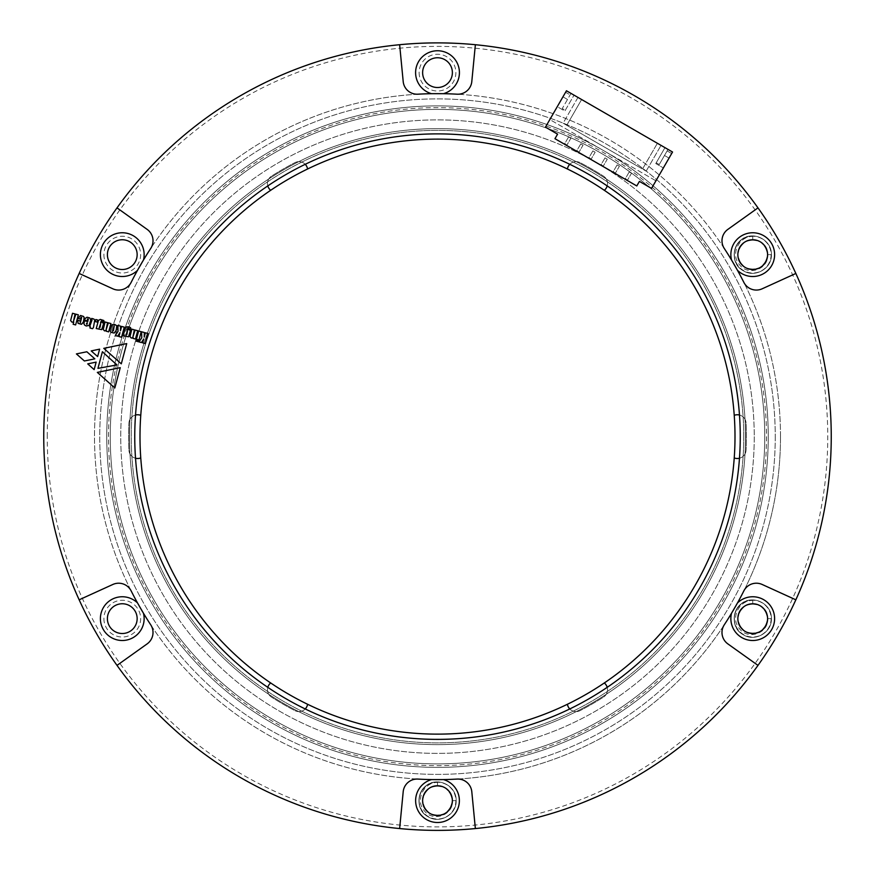 <?xml version="1.0" encoding="UTF-8"?>
<svg xmlns="http://www.w3.org/2000/svg" width="875" height="875" viewBox="0 0 875 875"><rect width="100%" height="100%" fill="white"/><g stroke="black" fill="none" stroke-linecap="round" stroke-linejoin="round"><path stroke-width="0.66" stroke-dasharray="4.38 3.28" d="M754.25 436.636A316.75 316.75 0 0 1 279.125 710.948A316.75 316.75 0 0 1 279.125 162.323A316.75 316.75 0 0 1 754.25 436.636A316.75 316.75 0 0 1 279.125 710.948A316.75 316.75 0 0 1 279.125 162.323A316.75 316.75 0 0 1 754.25 436.636A316.75 316.75 0 0 1 279.125 710.948A316.75 316.75 0 0 1 279.125 162.323A316.75 316.75 0 0 1 754.25 436.636A316.75 316.75 0 0 1 279.125 710.948A316.75 316.75 0 0 1 279.125 162.323A316.75 316.75 0 0 1 754.25 436.636M768.25 436.636A330.75 330.75 0 0 1 272.125 723.067A330.75 330.75 0 0 1 272.125 150.194A330.75 330.75 0 0 1 768.25 436.636A330.75 330.75 0 0 1 272.125 723.067A330.75 330.75 0 0 1 272.125 150.194A330.75 330.75 0 0 1 768.25 436.636A330.75 330.75 0 0 1 272.125 723.067A330.75 330.75 0 0 1 272.125 150.194A330.75 330.75 0 0 1 768.25 436.636A330.75 330.75 0 0 1 272.125 723.067A330.75 330.75 0 0 1 272.125 150.194A330.75 330.75 0 0 1 768.25 436.636M305.222 164.303A8.75 8.75 0 0 0 294.908 162.641A308.875 308.875 0 0 0 271.512 176.148A8.75 8.75 0 0 0 267.794 185.916M607.206 185.916A8.75 8.75 0 0 0 603.487 176.148A308.875 308.875 0 0 0 580.092 162.641A8.75 8.75 0 0 0 569.778 164.303M739.473 458.237A8.75 8.75 0 0 0 746.08 450.144A308.875 308.875 0 0 0 746.08 423.128A8.75 8.75 0 0 0 739.473 415.023M569.778 708.958A8.75 8.75 0 0 0 580.092 710.62A308.875 308.875 0 0 0 603.487 697.113A8.75 8.75 0 0 0 607.206 687.345M267.794 687.345A8.75 8.75 0 0 0 271.512 697.113A308.875 308.875 0 0 0 294.908 710.62A8.75 8.75 0 0 0 305.222 708.958M135.527 415.023A8.75 8.75 0 0 0 128.92 423.128A308.875 308.875 0 0 0 128.92 450.144A8.75 8.75 0 0 0 135.527 458.237M775.25 436.636A337.75 337.75 0 0 1 268.625 729.137A337.75 337.75 0 0 1 268.625 144.134A337.75 337.75 0 0 1 775.25 436.636A337.75 337.75 0 0 1 268.625 729.137A337.75 337.75 0 0 1 268.625 144.134A337.75 337.75 0 0 1 775.25 436.636M764.75 436.636A327.25 327.25 0 0 1 273.875 720.038A327.25 327.25 0 0 1 273.875 153.223A327.25 327.25 0 0 1 764.75 436.636A327.25 327.25 0 0 1 273.875 720.038A327.25 327.25 0 0 1 273.875 153.223A327.25 327.25 0 0 1 764.75 436.636A327.25 327.25 0 0 1 273.875 720.038A327.25 327.25 0 0 1 273.875 153.223A327.25 327.25 0 0 1 764.75 436.636M766.5 436.636A329 329 0 0 1 273 721.558A329 329 0 0 1 273 151.714A329 329 0 0 1 766.5 436.636A329 329 0 0 1 273 721.558A329 329 0 0 1 273 151.714A329 329 0 0 1 766.5 436.636M745.5 436.636A308 308 0 0 1 283.5 703.369A308 308 0 0 1 283.5 169.903A308 308 0 0 1 745.5 436.636A308 308 0 0 1 283.5 703.369A308 308 0 0 1 283.5 169.903A308 308 0 0 1 745.5 436.636A308 308 0 0 1 283.5 703.369A308 308 0 0 1 283.5 169.903A308 308 0 0 1 745.5 436.636M743.75 436.636A306.25 306.25 0 0 1 284.375 701.859A306.25 306.25 0 0 1 284.375 171.412A306.25 306.25 0 0 1 743.75 436.636A306.25 306.25 0 0 1 284.375 701.859A306.25 306.25 0 0 1 284.375 171.412A306.25 306.25 0 0 1 743.75 436.636M735 436.636A297.5 297.5 0 0 1 288.75 694.28A297.5 297.5 0 0 1 288.75 178.992A297.5 297.5 0 0 1 735 436.636M140.766 415.33A8.75 8.75 0 0 0 128.92 423.128A308.875 308.875 0 0 0 128.92 450.144A8.75 8.75 0 0 0 140.766 457.942M270.681 682.959A8.75 8.75 0 0 0 271.512 697.113A308.875 308.875 0 0 0 294.908 710.62A8.75 8.75 0 0 0 307.584 704.266M567.416 704.266A8.75 8.75 0 0 0 580.092 710.62A308.875 308.875 0 0 0 603.487 697.113A8.75 8.75 0 0 0 604.319 682.959M734.234 457.942A8.75 8.75 0 0 0 746.08 450.144A308.875 308.875 0 0 0 746.08 423.128A8.75 8.75 0 0 0 734.234 415.33M604.319 190.302A8.75 8.75 0 0 0 603.487 176.148A308.875 308.875 0 0 0 580.092 162.641A8.75 8.75 0 0 0 567.416 168.995M307.584 168.995A8.75 8.75 0 0 0 294.908 162.641A308.875 308.875 0 0 0 271.512 176.148A8.75 8.75 0 0 0 270.681 190.302M431.55 779.581A343 343 0 0 1 150.719 624.805A14 14 0 0 1 147.153 643.88A14 14 0 0 0 150.719 624.805A343 343 0 0 1 131.152 590.909A14 14 0 0 0 112.853 584.467L79.155 599.812L112.853 584.467A14 14 0 0 1 131.152 590.909A14 14 0 0 0 112.853 584.467L79.155 599.812A393.75 393.75 0 0 1 79.155 273.459L112.853 288.805A14 14 0 0 0 131.152 282.363A343 343 0 0 1 137.528 270.309M731.533 613.255A343 343 0 0 1 457.067 779.078A14 14 0 0 1 471.8 791.711A14 14 0 0 0 457.067 779.078A343 343 0 0 1 417.933 779.078A14 14 0 0 0 403.2 791.711L399.634 828.559L403.2 791.711A14 14 0 0 1 417.933 779.078A14 14 0 0 0 403.2 791.711L399.634 828.559A393.75 393.75 0 0 1 117.009 665.383L147.153 643.88A14 14 0 0 0 150.719 624.805A343 343 0 0 1 143.467 613.255M737.472 270.309A343 343 0 0 1 743.848 590.909A14 14 0 0 1 762.147 584.467A14 14 0 0 0 743.848 590.909A343 343 0 0 1 724.281 624.805A14 14 0 0 0 727.847 643.88L757.991 665.383L727.847 643.88A14 14 0 0 1 724.281 624.805A14 14 0 0 0 727.847 643.88L757.991 665.383A393.75 393.75 0 0 1 475.366 828.559L471.8 791.711A14 14 0 0 0 457.067 779.078A343 343 0 0 1 443.45 779.581M443.45 93.691A343 343 0 0 1 724.281 248.467A14 14 0 0 1 727.847 229.392A14 14 0 0 0 724.281 248.467A343 343 0 0 1 743.848 282.363A14 14 0 0 0 762.147 288.805L795.845 273.459L762.147 288.805A14 14 0 0 1 743.848 282.363A14 14 0 0 0 762.147 288.805L795.845 273.459A393.75 393.75 0 0 1 795.845 599.812L762.147 584.467A14 14 0 0 0 743.848 590.909A343 343 0 0 1 737.472 602.962M431.55 93.691A343 343 0 0 0 417.933 94.194A14 14 0 0 1 403.2 81.561L399.634 44.713A393.75 393.75 0 0 0 117.009 207.878L147.153 229.392A14 14 0 0 1 150.719 248.467A14 14 0 0 0 147.153 229.392A14 14 0 0 1 150.719 248.467A343 343 0 0 1 417.933 94.194A14 14 0 0 1 403.2 81.561A14 14 0 0 0 417.933 94.194A343 343 0 0 1 457.067 94.194A14 14 0 0 0 471.8 81.561L475.366 44.713L471.8 81.561A14 14 0 0 1 457.067 94.194A14 14 0 0 0 471.8 81.561L475.366 44.713A393.75 393.75 0 0 1 757.991 207.878L727.847 229.392A14 14 0 0 0 724.281 248.467A343 343 0 0 1 731.533 260.006M740.25 436.636A302.75 302.75 0 0 1 286.125 698.819A302.75 302.75 0 0 1 286.125 174.442A302.75 302.75 0 0 1 740.25 436.636M150.719 248.467A343 343 0 0 0 131.152 282.363A14 14 0 0 1 112.853 288.805L79.155 273.459A393.75 393.75 0 0 0 79.155 599.812M727.847 229.392L757.991 207.878A393.75 393.75 0 0 0 475.366 44.713M762.147 584.467L795.845 599.812A393.75 393.75 0 0 0 520.986 51.833A393.75 393.75 0 0 0 43.75 436.636A393.75 393.75 0 0 0 795.845 599.812A393.75 393.75 0 0 0 795.845 273.459M471.8 791.711L475.366 828.559A393.75 393.75 0 0 0 757.991 665.383M147.153 643.88L117.009 665.383A393.75 393.75 0 0 0 399.634 828.559M76.409 353.905L86.855 351.772L94.839 358.848L84.394 360.981L76.409 353.905M80.084 320.852L77.733 320.228L78.105 323.367L79.702 324.253L82.709 323.542L83.967 319.692L83.552 316.444L80.522 315.481L78.684 316.969L78.203 318.456L80.478 319.058L81.047 317.231L81.681 317.406L80.358 322.689L80.084 320.852M87.719 321.606L84.448 320.731L83.934 323.794L84.645 325.128L86.242 326.003L89.141 325.412L90.781 319.845L89.764 317.964L88.397 317.373L86.997 317.22L85.225 318.423L84.591 320.228L87.008 320.873L87.609 318.905L88.32 319.102L87.719 321.606M86.647 322.766L87.358 322.952L86.57 324.505L86.647 322.766M73.752 321.978L73.139 324.253L75.633 324.931L78.345 314.836L75.852 314.158L73.555 321.016L75.075 313.95L72.516 313.272L70.612 320.6L72.023 322.197L73.752 321.978M97.945 368.375L102.408 351.728L116.889 364.93L97.945 368.375M141.761 337.761L139.048 341.917L141.466 342.562L143.719 338.964L142.669 342.88L145.305 343.591L148.017 333.495L145.381 332.784L144.222 337.116L144.32 332.5L141.619 331.778L141.761 337.761M138.633 330.98L136.402 339.292L138.961 339.981L141.192 331.669L138.633 330.98M136.27 339.795L135.92 341.075L138.48 341.764L138.83 340.484L136.27 339.795M94.139 369.622L87.73 363.88L96.152 362.108L94.139 369.622M91.208 350.919L99.63 349.147L97.639 356.573L91.208 350.919M103.775 348.348L126.711 343.602L121.297 363.836L103.775 348.348M120.258 367.664L114.833 387.964L97.333 372.4L120.258 367.664M97.945 322.131L96.228 328.53L101.73 329.623L103.567 323.641L102.123 322.186L100.527 322.448L101.38 321.005L104.136 322.35L103.797 320.502L100.275 319.408L98.481 320.447L97.945 322.131M99.312 326.998L100.723 323.422L99.838 327.906L99.312 326.998M106.323 330.4L106.116 331.177L108.675 331.866L110.906 323.553L108.347 322.864L106.116 329.733L107.559 322.656L105.077 321.989L103.239 329.427L104.519 330.903L106.323 330.4M95.834 319.517L95.277 321.573L97.191 322.088L97.748 320.031L95.834 319.517M90.311 326.725L89.972 328.005L92.531 328.694L93.439 327.556L94.708 320.283L93.964 319.091L91.711 318.413L91.853 320.961L89.677 326.55L90.311 326.725M124.753 329.317L123.036 335.716L128.537 336.809L130.364 330.816L128.92 329.361L127.323 329.623L128.177 328.18L130.944 329.525L130.594 327.677L127.072 326.583L125.847 326.944L124.753 329.317M126.109 334.173L127.52 330.597L126.634 335.081L126.109 334.173M133.12 337.586L132.912 338.363L135.472 339.041L137.703 330.728L135.144 330.05L132.923 336.919L134.367 329.842L131.873 329.164L129.97 336.58L131.316 338.078L133.12 337.586M110.862 327.119L110.031 330.477L111.059 332.347L114.22 333.047L115.412 332.303L116.791 325.741L113.225 324.242L111.366 325.5L110.862 327.119M112.623 330.488L114.253 325.828L113.411 330.695L112.733 331.516L112.623 330.488M118.016 331.406L115.303 335.552L117.72 336.197L119.973 332.609L118.923 336.525L121.559 337.225L124.272 327.13L121.636 326.43L120.477 330.761L120.575 326.145L117.873 325.423L118.016 331.406M752.73 239.761C761.764 240.647 766.719 245.613 767.605 254.636C765.056 267.4 757.619 271.688 745.292 267.52C735.514 258.923 735.514 250.338 745.292 241.752C757.619 237.573 765.056 241.872 767.605 254.636C765.056 267.4 757.619 271.688 745.292 267.52C735.514 258.923 735.514 250.338 745.292 241.752C757.619 237.573 765.056 241.872 767.605 254.636C765.056 267.4 757.619 271.688 745.292 267.52C735.514 258.923 735.514 250.338 745.292 241.752C757.619 237.573 765.056 241.872 767.605 254.636C765.056 267.4 757.619 271.688 745.292 267.52C735.514 258.923 735.514 250.338 745.292 241.752C757.619 237.573 765.056 241.872 767.605 254.636C765.056 267.4 757.619 271.688 745.292 267.52C735.514 258.923 735.514 250.338 745.292 241.752C757.619 237.573 765.056 241.872 767.605 254.636C765.056 267.4 757.619 271.688 745.292 267.52C735.514 258.923 735.514 250.338 745.292 241.752C757.619 237.573 765.056 241.872 767.605 254.636C765.056 267.4 757.619 271.688 745.292 267.52C735.514 258.923 735.514 250.338 745.292 241.752C757.619 237.573 765.056 241.872 767.605 254.636C765.056 267.4 757.619 271.688 745.292 267.52C735.514 258.923 735.514 250.338 745.292 241.752C757.619 237.573 765.056 241.872 767.605 254.636C765.056 267.4 757.619 271.688 745.292 267.52C735.514 258.923 735.514 250.338 745.292 241.752C757.619 237.573 765.056 241.872 767.605 254.636C765.056 267.4 757.619 271.688 745.292 267.52C735.514 258.923 735.514 250.338 745.292 241.752C757.619 237.573 765.056 241.872 767.605 254.636C765.056 267.4 757.619 271.688 745.292 267.52C732.2 260.925 738.052 238.908 752.73 239.761L752.73 235.966L752.73 239.761M767.605 254.636L771.4 254.636L767.605 254.636C768.523 273.82 736.947 273.82 737.855 254.636C740.403 241.872 747.841 237.573 760.167 241.752C769.945 250.338 769.945 258.923 760.167 267.52C747.841 271.688 740.403 267.4 737.855 254.636C740.403 241.872 747.841 237.573 760.167 241.752C769.945 250.338 769.945 258.923 760.167 267.52C747.841 271.688 740.403 267.4 737.855 254.636C736.947 235.441 768.523 235.441 767.605 254.636C765.056 267.4 757.619 271.688 745.292 267.52C735.514 258.923 735.514 250.338 745.292 241.752C757.619 237.573 765.056 241.872 767.605 254.636C765.056 267.4 757.619 271.688 745.292 267.52C735.514 258.923 735.514 250.338 745.292 241.752C757.619 237.573 765.056 241.872 767.605 254.636C768.523 273.82 736.947 273.82 737.855 254.636C740.403 241.872 747.841 237.573 760.167 241.752C769.945 250.338 769.945 258.923 760.167 267.52C747.841 271.688 740.403 267.4 737.855 254.636C740.403 241.872 747.841 237.573 760.167 241.752C769.945 250.338 769.945 258.923 760.167 267.52C747.841 271.688 740.403 267.4 737.855 254.636C740.403 241.872 747.841 237.573 760.167 241.752C769.945 250.338 769.945 258.923 760.167 267.52C747.841 271.688 740.403 267.4 737.855 254.636C740.403 241.872 747.841 237.573 760.167 241.752C769.945 250.338 769.945 258.923 760.167 267.52C747.841 271.688 740.403 267.4 737.855 254.636C736.947 235.441 768.523 235.441 767.605 254.636C768.917 269.139 748.213 276.358 739.67 264.906C730.045 254.603 738.85 236.152 752.73 236.425M734.355 254.636A18.375 18.375 0 0 0 752.73 273.011A18.375 18.375 0 0 0 771.105 254.636A18.375 18.375 0 0 0 752.73 236.261A18.375 18.375 0 0 0 734.355 254.636M437.5 785.761C446.523 786.647 451.489 791.612 452.375 800.636C449.827 813.4 442.389 817.688 430.062 813.52C420.284 804.923 420.284 796.338 430.062 787.752C442.389 783.573 449.827 787.872 452.375 800.636C449.827 813.4 442.389 817.688 430.062 813.52C420.284 804.923 420.284 796.338 430.062 787.752C442.389 783.573 449.827 787.872 452.375 800.636C449.827 813.4 442.389 817.688 430.062 813.52C420.284 804.923 420.284 796.338 430.062 787.752C442.389 783.573 449.827 787.872 452.375 800.636C449.827 813.4 442.389 817.688 430.062 813.52C420.284 804.923 420.284 796.338 430.062 787.752C442.389 783.573 449.827 787.872 452.375 800.636C449.827 813.4 442.389 817.688 430.062 813.52C420.284 804.923 420.284 796.338 430.062 787.752C442.389 783.573 449.827 787.872 452.375 800.636C449.827 813.4 442.389 817.688 430.062 813.52C420.284 804.923 420.284 796.338 430.062 787.752C442.389 783.573 449.827 787.872 452.375 800.636C449.827 813.4 442.389 817.688 430.062 813.52C420.284 804.923 420.284 796.338 430.062 787.752C442.389 783.573 449.827 787.872 452.375 800.636C449.827 813.4 442.389 817.688 430.062 813.52C420.284 804.923 420.284 796.338 430.062 787.752C442.389 783.573 449.827 787.872 452.375 800.636C449.827 813.4 442.389 817.688 430.062 813.52C420.284 804.923 420.284 796.338 430.062 787.752C442.389 783.573 449.827 787.872 452.375 800.636C449.827 813.4 442.389 817.688 430.062 813.52C420.284 804.923 420.284 796.338 430.062 787.752C442.389 783.573 449.827 787.872 452.375 800.636C449.827 813.4 442.389 817.688 430.062 813.52C416.959 806.925 422.822 784.908 437.5 785.761L437.5 781.966L437.5 785.761M452.375 800.636L456.159 800.636L452.375 800.636C453.283 819.82 421.717 819.82 422.625 800.636C425.173 787.872 432.611 783.573 444.938 787.752C454.716 796.338 454.716 804.923 444.938 813.52C432.611 817.688 425.173 813.4 422.625 800.636C425.173 787.872 432.611 783.573 444.938 787.752C454.716 796.338 454.716 804.923 444.938 813.52C432.611 817.688 425.173 813.4 422.625 800.636C421.717 781.441 453.283 781.441 452.375 800.636C449.827 813.4 442.389 817.688 430.062 813.52C420.284 804.923 420.284 796.338 430.062 787.752C442.389 783.573 449.827 787.872 452.375 800.636C449.827 813.4 442.389 817.688 430.062 813.52C420.284 804.923 420.284 796.338 430.062 787.752C442.389 783.573 449.827 787.872 452.375 800.636C453.283 819.82 421.717 819.82 422.625 800.636C425.173 787.872 432.611 783.573 444.938 787.752C454.716 796.338 454.716 804.923 444.938 813.52C432.611 817.688 425.173 813.4 422.625 800.636C425.173 787.872 432.611 783.573 444.938 787.752C454.716 796.338 454.716 804.923 444.938 813.52C432.611 817.688 425.173 813.4 422.625 800.636C425.173 787.872 432.611 783.573 444.938 787.752C454.716 796.338 454.716 804.923 444.938 813.52C432.611 817.688 425.173 813.4 422.625 800.636C425.173 787.872 432.611 783.573 444.938 787.752C454.716 796.338 454.716 804.923 444.938 813.52C432.611 817.688 425.173 813.4 422.625 800.636C421.717 781.441 453.283 781.441 452.375 800.636C453.677 815.139 432.972 822.358 424.441 810.906C414.816 800.603 423.609 782.152 437.5 782.425M419.125 800.636A18.375 18.375 0 0 0 437.5 819.011A18.375 18.375 0 0 0 455.875 800.636A18.375 18.375 0 0 0 437.5 782.261A18.375 18.375 0 0 0 419.125 800.636M752.73 603.761C761.764 604.647 766.719 609.613 767.605 618.636C765.056 631.4 757.619 635.688 745.292 631.52C735.514 622.923 735.514 614.337 745.292 605.752C757.619 601.573 765.056 605.872 767.605 618.636C765.056 631.4 757.619 635.688 745.292 631.52C735.514 622.923 735.514 614.337 745.292 605.752C757.619 601.573 765.056 605.872 767.605 618.636C765.056 631.4 757.619 635.688 745.292 631.52C735.514 622.923 735.514 614.337 745.292 605.752C757.619 601.573 765.056 605.872 767.605 618.636C765.056 631.4 757.619 635.688 745.292 631.52C735.514 622.923 735.514 614.337 745.292 605.752C757.619 601.573 765.056 605.872 767.605 618.636C765.056 631.4 757.619 635.688 745.292 631.52C735.514 622.923 735.514 614.337 745.292 605.752C757.619 601.573 765.056 605.872 767.605 618.636C765.056 631.4 757.619 635.688 745.292 631.52C735.514 622.923 735.514 614.337 745.292 605.752C757.619 601.573 765.056 605.872 767.605 618.636C765.056 631.4 757.619 635.688 745.292 631.52C735.514 622.923 735.514 614.337 745.292 605.752C757.619 601.573 765.056 605.872 767.605 618.636C765.056 631.4 757.619 635.688 745.292 631.52C735.514 622.923 735.514 614.337 745.292 605.752C757.619 601.573 765.056 605.872 767.605 618.636C765.056 631.4 757.619 635.688 745.292 631.52C735.514 622.923 735.514 614.337 745.292 605.752C757.619 601.573 765.056 605.872 767.605 618.636C765.056 631.4 757.619 635.688 745.292 631.52C735.514 622.923 735.514 614.337 745.292 605.752C757.619 601.573 765.056 605.872 767.605 618.636C765.056 631.4 757.619 635.688 745.292 631.52C732.2 624.925 738.052 602.908 752.73 603.761L752.73 599.966L752.73 603.761M767.605 618.636L771.4 618.636L767.605 618.636C768.523 637.82 736.947 637.82 737.855 618.636C740.403 605.872 747.841 601.573 760.167 605.752C769.945 614.337 769.945 622.923 760.167 631.52C747.841 635.688 740.403 631.4 737.855 618.636C740.403 605.872 747.841 601.573 760.167 605.752C769.945 614.337 769.945 622.923 760.167 631.52C747.841 635.688 740.403 631.4 737.855 618.636C736.947 599.441 768.523 599.441 767.605 618.636C765.056 631.4 757.619 635.688 745.292 631.52C735.514 622.923 735.514 614.337 745.292 605.752C757.619 601.573 765.056 605.872 767.605 618.636C765.056 631.4 757.619 635.688 745.292 631.52C735.514 622.923 735.514 614.337 745.292 605.752C757.619 601.573 765.056 605.872 767.605 618.636C768.523 637.82 736.947 637.82 737.855 618.636C740.403 605.872 747.841 601.573 760.167 605.752C769.945 614.337 769.945 622.923 760.167 631.52C747.841 635.688 740.403 631.4 737.855 618.636C740.403 605.872 747.841 601.573 760.167 605.752C769.945 614.337 769.945 622.923 760.167 631.52C747.841 635.688 740.403 631.4 737.855 618.636C740.403 605.872 747.841 601.573 760.167 605.752C769.945 614.337 769.945 622.923 760.167 631.52C747.841 635.688 740.403 631.4 737.855 618.636C740.403 605.872 747.841 601.573 760.167 605.752C769.945 614.337 769.945 622.923 760.167 631.52C747.841 635.688 740.403 631.4 737.855 618.636C736.947 599.441 768.523 599.441 767.605 618.636C768.917 633.139 748.213 640.358 739.67 628.906C730.045 618.603 738.85 600.152 752.73 600.425M734.355 618.636A18.375 18.375 0 0 0 752.73 637.011A18.375 18.375 0 0 0 771.105 618.636A18.375 18.375 0 0 0 752.73 600.261A18.375 18.375 0 0 0 734.355 618.636M131.152 590.909A343 343 0 0 1 131.152 282.363A14 14 0 0 1 112.853 288.805M117.009 207.878A393.75 393.75 0 0 1 399.634 44.713L403.2 81.561M780.5 436.636A343 343 0 0 1 266 733.677A343 343 0 0 1 266 139.584A343 343 0 0 1 780.5 436.636M47.25 436.636A390.25 390.25 0 0 1 632.625 98.667A390.25 390.25 0 0 1 632.625 774.605A390.25 390.25 0 0 1 47.25 436.636M103.895 618.636A18.375 18.375 0 0 0 131.458 634.55A18.375 18.375 0 0 0 131.458 602.722A18.375 18.375 0 0 0 103.895 618.636M103.895 254.636A18.375 18.375 0 0 0 131.458 270.55A18.375 18.375 0 0 0 131.458 238.722A18.375 18.375 0 0 0 103.895 254.636M419.125 72.636A18.375 18.375 0 0 0 446.688 88.55A18.375 18.375 0 0 0 446.688 56.722A18.375 18.375 0 0 0 419.125 72.636M422.625 72.636A14.875 14.875 0 0 1 444.938 59.752A14.875 14.875 0 0 1 444.938 85.52A14.875 14.875 0 0 1 422.625 72.636M107.395 254.636A14.875 14.875 0 0 1 129.708 241.752A14.875 14.875 0 0 1 129.708 267.52A14.875 14.875 0 0 1 107.395 254.636M107.395 618.636A14.875 14.875 0 0 1 129.708 605.752A14.875 14.875 0 0 1 129.708 631.52A14.875 14.875 0 0 1 107.395 618.636M771.4 618.636C772.034 632.428 755.038 642.25 743.4 634.802C731.128 628.447 731.128 608.814 743.4 602.47C755.038 595.022 772.034 604.833 771.4 618.636C772.034 632.428 755.038 642.25 743.4 634.802C731.128 628.447 731.128 608.814 743.4 602.47C755.038 595.022 772.034 604.833 771.4 618.636C772.034 632.428 755.038 642.25 743.4 634.802C731.128 628.447 731.128 608.814 743.4 602.47C755.038 595.022 772.034 604.833 771.4 618.636C772.034 632.428 755.038 642.25 743.4 634.802C731.128 628.447 731.128 608.814 743.4 602.47C755.038 595.022 772.034 604.833 771.4 618.636C772.034 632.428 755.038 642.25 743.4 634.802C731.128 628.447 731.128 608.814 743.4 602.47C755.038 595.022 772.034 604.833 771.4 618.636C772.034 632.428 755.038 642.25 743.4 634.802C731.128 628.447 731.128 608.814 743.4 602.47C755.038 595.022 772.034 604.833 771.4 618.636C772.034 632.428 755.038 642.25 743.4 634.802C731.128 628.447 731.128 608.814 743.4 602.47C755.038 595.022 772.034 604.833 771.4 618.636C772.034 632.428 755.038 642.25 743.4 634.802C731.128 628.447 731.128 608.814 743.4 602.47C755.038 595.022 772.034 604.833 771.4 618.636C772.034 632.428 755.038 642.25 743.4 634.802C731.128 628.447 731.128 608.814 743.4 602.47C755.038 595.022 772.034 604.833 771.4 618.636C772.034 632.428 755.038 642.25 743.4 634.802C731.128 628.447 731.128 608.814 743.4 602.47C755.038 595.022 772.034 604.833 771.4 618.636C772.034 632.428 755.038 642.25 743.4 634.802C726.961 626.522 734.311 598.894 752.73 599.966C734.311 598.894 726.961 626.522 743.4 634.802C755.038 642.25 772.034 632.428 771.4 618.636C772.034 604.833 755.038 595.022 743.4 602.47C731.128 608.814 731.128 628.447 743.4 634.802C755.038 642.25 772.034 632.428 771.4 618.636C772.034 604.833 755.038 595.022 743.4 602.47C731.128 608.814 731.128 628.447 743.4 634.802C755.038 642.25 772.034 632.428 771.4 618.636C772.034 604.833 755.038 595.022 743.4 602.47C731.128 608.814 731.128 628.447 743.4 634.802C755.038 642.25 772.034 632.428 771.4 618.636C772.034 604.833 755.038 595.022 743.4 602.47C731.128 608.814 731.128 628.447 743.4 634.802C755.038 642.25 772.034 632.428 771.4 618.636C772.034 604.833 755.038 595.022 743.4 602.47C731.128 608.814 731.128 628.447 743.4 634.802C755.038 642.25 772.034 632.428 771.4 618.636C772.034 604.833 755.038 595.022 743.4 602.47C731.128 608.814 731.128 628.447 743.4 634.802C755.038 642.25 772.034 632.428 771.4 618.636C772.034 604.833 755.038 595.022 743.4 602.47C731.128 608.814 731.128 628.447 743.4 634.802C755.038 642.25 772.034 632.428 771.4 618.636C772.034 604.833 755.038 595.022 743.4 602.47C731.128 608.814 731.128 628.447 743.4 634.802C755.038 642.25 772.034 632.428 771.4 618.636C772.034 604.833 755.038 595.022 743.4 602.47C731.128 608.814 731.128 628.447 743.4 634.802C755.038 642.25 772.034 632.428 771.4 618.636C772.034 604.833 755.038 595.022 743.4 602.47C731.128 608.814 731.128 628.447 743.4 634.802C755.038 642.25 772.034 632.428 771.4 618.636M456.159 800.636C456.805 814.428 439.797 824.25 428.17 816.802C415.898 810.447 415.898 790.814 428.17 784.47C439.797 777.022 456.805 786.833 456.159 800.636C456.805 814.428 439.797 824.25 428.17 816.802C415.898 810.447 415.898 790.814 428.17 784.47C439.797 777.022 456.805 786.833 456.159 800.636C456.805 814.428 439.797 824.25 428.17 816.802C415.898 810.447 415.898 790.814 428.17 784.47C439.797 777.022 456.805 786.833 456.159 800.636C456.805 814.428 439.797 824.25 428.17 816.802C415.898 810.447 415.898 790.814 428.17 784.47C439.797 777.022 456.805 786.833 456.159 800.636C456.805 814.428 439.797 824.25 428.17 816.802C415.898 810.447 415.898 790.814 428.17 784.47C439.797 777.022 456.805 786.833 456.159 800.636C456.805 814.428 439.797 824.25 428.17 816.802C415.898 810.447 415.898 790.814 428.17 784.47C439.797 777.022 456.805 786.833 456.159 800.636C456.805 814.428 439.797 824.25 428.17 816.802C415.898 810.447 415.898 790.814 428.17 784.47C439.797 777.022 456.805 786.833 456.159 800.636C456.805 814.428 439.797 824.25 428.17 816.802C415.898 810.447 415.898 790.814 428.17 784.47C439.797 777.022 456.805 786.833 456.159 800.636C456.805 814.428 439.797 824.25 428.17 816.802C415.898 810.447 415.898 790.814 428.17 784.47C439.797 777.022 456.805 786.833 456.159 800.636C456.805 814.428 439.797 824.25 428.17 816.802C415.898 810.447 415.898 790.814 428.17 784.47C439.797 777.022 456.805 786.833 456.159 800.636C456.805 814.428 439.797 824.25 428.17 816.802C411.731 808.522 419.081 780.894 437.5 781.966C419.081 780.894 411.731 808.522 428.17 816.802C439.797 824.25 456.805 814.428 456.159 800.636C456.805 786.833 439.797 777.022 428.17 784.47C415.898 790.814 415.898 810.447 428.17 816.802C439.797 824.25 456.805 814.428 456.159 800.636C456.805 786.833 439.797 777.022 428.17 784.47C415.898 790.814 415.898 810.447 428.17 816.802C439.797 824.25 456.805 814.428 456.159 800.636C456.805 786.833 439.797 777.022 428.17 784.47C415.898 790.814 415.898 810.447 428.17 816.802C439.797 824.25 456.805 814.428 456.159 800.636C456.805 786.833 439.797 777.022 428.17 784.47C415.898 790.814 415.898 810.447 428.17 816.802C439.797 824.25 456.805 814.428 456.159 800.636C456.805 786.833 439.797 777.022 428.17 784.47C415.898 790.814 415.898 810.447 428.17 816.802C439.797 824.25 456.805 814.428 456.159 800.636C456.805 786.833 439.797 777.022 428.17 784.47C415.898 790.814 415.898 810.447 428.17 816.802C439.797 824.25 456.805 814.428 456.159 800.636C456.805 786.833 439.797 777.022 428.17 784.47C415.898 790.814 415.898 810.447 428.17 816.802C439.797 824.25 456.805 814.428 456.159 800.636C456.805 786.833 439.797 777.022 428.17 784.47C415.898 790.814 415.898 810.447 428.17 816.802C439.797 824.25 456.805 814.428 456.159 800.636C456.805 786.833 439.797 777.022 428.17 784.47C415.898 790.814 415.898 810.447 428.17 816.802C439.797 824.25 456.805 814.428 456.159 800.636C456.805 786.833 439.797 777.022 428.17 784.47C415.898 790.814 415.898 810.447 428.17 816.802C439.797 824.25 456.805 814.428 456.159 800.636M771.4 254.636C772.034 268.428 755.038 278.25 743.4 270.802C731.128 264.447 731.128 244.814 743.4 238.47C755.038 231.022 772.034 240.833 771.4 254.636C772.034 268.428 755.038 278.25 743.4 270.802C731.128 264.447 731.128 244.814 743.4 238.47C755.038 231.022 772.034 240.833 771.4 254.636C772.034 268.428 755.038 278.25 743.4 270.802C731.128 264.447 731.128 244.814 743.4 238.47C755.038 231.022 772.034 240.833 771.4 254.636C772.034 268.428 755.038 278.25 743.4 270.802C731.128 264.447 731.128 244.814 743.4 238.47C755.038 231.022 772.034 240.833 771.4 254.636C772.034 268.428 755.038 278.25 743.4 270.802C731.128 264.447 731.128 244.814 743.4 238.47C755.038 231.022 772.034 240.833 771.4 254.636C772.034 268.428 755.038 278.25 743.4 270.802C731.128 264.447 731.128 244.814 743.4 238.47C755.038 231.022 772.034 240.833 771.4 254.636C772.034 268.428 755.038 278.25 743.4 270.802C731.128 264.447 731.128 244.814 743.4 238.47C755.038 231.022 772.034 240.833 771.4 254.636C772.034 268.428 755.038 278.25 743.4 270.802C731.128 264.447 731.128 244.814 743.4 238.47C755.038 231.022 772.034 240.833 771.4 254.636C772.034 268.428 755.038 278.25 743.4 270.802C731.128 264.447 731.128 244.814 743.4 238.47C755.038 231.022 772.034 240.833 771.4 254.636C772.034 268.428 755.038 278.25 743.4 270.802C731.128 264.447 731.128 244.814 743.4 238.47C755.038 231.022 772.034 240.833 771.4 254.636C772.034 268.428 755.038 278.25 743.4 270.802C726.961 262.522 734.311 234.894 752.73 235.966C734.311 234.894 726.961 262.522 743.4 270.802C755.038 278.25 772.034 268.428 771.4 254.636C772.034 240.833 755.038 231.022 743.4 238.47C731.128 244.814 731.128 264.447 743.4 270.802C755.038 278.25 772.034 268.428 771.4 254.636C772.034 240.833 755.038 231.022 743.4 238.47C731.128 244.814 731.128 264.447 743.4 270.802C755.038 278.25 772.034 268.428 771.4 254.636C772.034 240.833 755.038 231.022 743.4 238.47C731.128 244.814 731.128 264.447 743.4 270.802C755.038 278.25 772.034 268.428 771.4 254.636C772.034 240.833 755.038 231.022 743.4 238.47C731.128 244.814 731.128 264.447 743.4 270.802C755.038 278.25 772.034 268.428 771.4 254.636C772.034 240.833 755.038 231.022 743.4 238.47C731.128 244.814 731.128 264.447 743.4 270.802C755.038 278.25 772.034 268.428 771.4 254.636C772.034 240.833 755.038 231.022 743.4 238.47C731.128 244.814 731.128 264.447 743.4 270.802C755.038 278.25 772.034 268.428 771.4 254.636C772.034 240.833 755.038 231.022 743.4 238.47C731.128 244.814 731.128 264.447 743.4 270.802C755.038 278.25 772.034 268.428 771.4 254.636C772.034 240.833 755.038 231.022 743.4 238.47C731.128 244.814 731.128 264.447 743.4 270.802C755.038 278.25 772.034 268.428 771.4 254.636C772.034 240.833 755.038 231.022 743.4 238.47C731.128 244.814 731.128 264.447 743.4 270.802C755.038 278.25 772.034 268.428 771.4 254.636C772.034 240.833 755.038 231.022 743.4 238.47C731.128 244.814 731.128 264.447 743.4 270.802C755.038 278.25 772.034 268.428 771.4 254.636M617.127 164.894L619.402 166.206L615.464 173.02L613.189 171.708L617.127 164.894L619.402 166.206L615.464 173.02L613.189 171.708L617.127 164.894M592.878 150.894L595.153 152.206L591.216 159.02L588.941 157.708L592.878 150.894L595.153 152.206L591.216 159.02L588.941 157.708L592.878 150.894M568.63 136.894L570.905 138.206L566.967 145.02L564.692 143.708L568.63 136.894L570.905 138.206L566.967 145.02L564.692 143.708L568.63 136.894M554.958 138.698L557.583 134.148L545.453 127.148L549.828 119.569L655.922 180.819L651.547 188.398L639.417 181.398L636.792 185.948L554.958 138.698M580.748 143.894L583.023 145.206L579.086 152.02L576.811 150.708L580.748 143.894L583.023 145.206L579.086 152.02L576.811 150.708L580.748 143.894M604.997 157.894L607.272 159.206L603.334 166.02L601.059 164.708L604.997 157.894L607.272 159.206L603.334 166.02L601.059 164.708L604.997 157.894M629.245 171.894L631.52 173.206L627.583 180.02L625.308 178.708L629.245 171.894L631.52 173.206L627.583 180.02L625.308 178.708L629.245 171.894M667.997 149.395L659.247 164.555L656.217 162.805L664.967 147.645L667.997 149.395L659.247 164.555L656.217 162.805L664.967 147.645L574.033 95.145L564.845 111.059L557.266 106.684L549.828 119.569L655.922 180.819L672.547 152.02L667.997 149.395M565.578 92.291L566.453 90.77L574.033 95.145L564.845 111.059L557.266 106.684L565.578 92.291L570.128 94.916L571.003 93.395L562.253 108.555L565.283 110.305L562.253 108.555L570.128 94.916M657.387 143.27L581.612 99.52L661.03 145.37L657.387 143.27L642.513 169.039L657.387 143.27L642.513 169.039L646.155 171.139L642.513 169.039L657.387 143.27M577.97 97.42L581.612 99.52L577.97 97.42L563.095 123.189L642.513 169.039L566.737 125.289L581.612 99.52L566.737 125.289L563.095 123.189L577.97 97.42M655.78 163.559L663.359 167.934L655.78 163.559L656.217 162.805L655.78 163.559M664.497 155.466L669.047 158.091M567.503 99.466L562.953 96.841M667.122 150.916L671.672 153.541M646.155 171.139L661.03 145.37L646.155 171.139M566.737 125.289L581.612 99.52L566.737 125.289"/><path stroke-width="1.31" d="M307.584 168.995A297.5 297.5 0 0 1 734.234 457.942A297.5 297.5 0 0 1 270.681 682.959A297.5 297.5 0 0 1 307.584 168.995A8.75 8.75 0 0 0 305.222 164.303M267.794 185.916A8.75 8.75 0 0 0 270.681 190.302M569.778 164.303A8.75 8.75 0 0 0 567.416 168.995M604.319 190.302A8.75 8.75 0 0 0 607.206 185.916M739.473 415.023A8.75 8.75 0 0 0 734.234 415.33M734.234 457.942A8.75 8.75 0 0 0 739.473 458.237M607.206 687.345A8.75 8.75 0 0 0 604.319 682.959M567.416 704.266A8.75 8.75 0 0 0 569.778 708.958M305.222 708.958A8.75 8.75 0 0 0 307.584 704.266M270.681 682.959A8.75 8.75 0 0 0 267.794 687.345M135.527 458.237A8.75 8.75 0 0 0 140.766 457.942M140.766 415.33A8.75 8.75 0 0 0 135.527 415.023M115.303 335.552L117.72 336.197L119.973 332.609L118.923 336.525L121.559 337.225L124.272 327.13L121.636 326.43L120.477 330.761L120.575 326.145L117.873 325.423L118.016 331.406L115.303 335.552M110.305 329.186L110.031 330.477L111.059 332.347L114.22 333.047L116.123 330.509L116.791 325.741L114.636 324.406L112.131 324.647L110.305 329.186M89.972 328.005L92.531 328.694L93.439 327.556L94.708 320.283L93.964 319.091L91.711 318.413L91.35 319.758L92.039 320.02L89.677 326.55L90.311 326.725L89.972 328.005M95.277 321.573L97.191 322.088L97.748 320.031L95.834 319.517L95.277 321.573M106.116 331.177L108.675 331.866L110.906 323.553L108.347 322.864L106.116 329.733L107.559 322.656L105.077 321.989L103.239 329.427L104.519 330.903L106.323 330.4L106.116 331.177M96.228 328.53L101.73 329.623L103.567 323.641L102.123 322.186L100.527 322.448L101.38 321.005L104.136 322.35L103.797 320.502L100.275 319.408L98.481 320.447L96.228 328.53M120.258 367.664L114.833 387.964L97.333 372.4L120.258 367.664M91.208 350.919L99.63 349.147L97.639 356.573L91.208 350.919M97.945 368.375L102.408 351.728L116.889 364.93L97.945 368.375M73.139 324.253L75.633 324.931L78.345 314.836L75.852 314.158L73.555 321.016L75.075 313.95L72.516 313.272L70.612 320.6L72.023 322.197L73.752 321.978L73.139 324.253M84.448 320.731L83.934 323.794L84.645 325.128L86.242 326.003L89.141 325.412L90.781 319.845L89.764 317.964L86.997 317.22L85.225 318.423L84.591 320.228L87.008 320.873L87.609 318.905L88.32 319.102L87.719 321.606L84.448 320.731M76.409 353.905L86.855 351.772L94.839 358.848L84.394 360.981L76.409 353.905M740.25 436.636A302.75 302.75 0 0 1 286.125 698.819A302.75 302.75 0 0 1 286.125 174.442A302.75 302.75 0 0 1 740.25 436.636M143.467 613.255A343 343 0 0 1 131.152 590.909A14 14 0 0 0 112.853 584.467L79.155 599.812A393.75 393.75 0 0 1 79.155 273.459L112.853 288.805A14 14 0 0 0 131.152 282.363A343 343 0 0 1 150.719 248.467A14 14 0 0 0 147.153 229.392L117.009 207.878A393.75 393.75 0 0 1 399.634 44.713L403.2 81.561A14 14 0 0 0 417.933 94.194A343 343 0 0 1 443.45 93.691L431.55 93.691A21.875 21.875 0 0 1 435.498 50.848A21.875 21.875 0 0 1 443.45 93.691A343 343 0 0 1 457.067 94.194A14 14 0 0 0 471.8 81.561L475.366 44.713A393.75 393.75 0 0 1 757.991 207.878L727.847 229.392A14 14 0 0 0 724.281 248.467A343 343 0 0 1 737.472 270.309L731.533 260.006A21.875 21.875 0 0 1 754.742 232.848A21.875 21.875 0 0 1 772.603 263.791A21.875 21.875 0 0 1 737.472 270.309A343 343 0 0 1 743.848 282.363A14 14 0 0 0 762.147 288.805L795.845 273.459A393.75 393.75 0 0 1 795.845 599.812L762.147 584.467A14 14 0 0 0 743.848 590.909A343 343 0 0 1 731.533 613.255L737.472 602.962A21.875 21.875 0 0 1 772.603 609.481A21.875 21.875 0 0 1 754.742 640.413A21.875 21.875 0 0 1 731.533 613.255A343 343 0 0 1 724.281 624.805A14 14 0 0 0 727.847 643.88L757.991 665.383A393.75 393.75 0 0 1 475.366 828.559L471.8 791.711A14 14 0 0 0 457.067 779.078A343 343 0 0 1 431.55 779.581L443.45 779.581A21.875 21.875 0 0 1 455.361 813.258A21.875 21.875 0 0 1 419.639 813.258A21.875 21.875 0 0 1 431.55 779.581A343 343 0 0 1 417.933 779.078A14 14 0 0 0 403.2 791.711L399.634 828.559A393.75 393.75 0 0 1 117.009 665.383L147.153 643.88A14 14 0 0 0 150.719 624.805A343 343 0 0 1 143.467 613.255A21.875 21.875 0 0 1 124.972 640.336A21.875 21.875 0 0 1 113.761 598.478A21.875 21.875 0 0 1 137.528 602.962L143.467 613.255M77.733 320.228L78.105 323.367L81.517 324.286L83.344 322.033L84.197 317.691L83.552 316.444L80.522 315.481L78.203 318.456L80.478 319.058L81.047 317.231L81.681 317.406L80.358 322.689L80.084 320.852L77.733 320.228M139.048 341.917L141.466 342.562L143.719 338.964L142.669 342.88L145.305 343.591L148.017 333.495L145.381 332.784L144.222 337.116L144.32 332.5L141.619 331.778L141.761 337.761L139.048 341.917M136.402 339.292L138.961 339.981L141.192 331.669L138.633 330.98L136.402 339.292M135.92 341.075L138.48 341.764L138.83 340.484L136.27 339.795L135.92 341.075M94.139 369.622L87.73 363.88L96.152 362.108L94.139 369.622M103.775 348.348L126.711 343.602L121.297 363.836L103.775 348.348M123.036 335.716L128.537 336.809L130.364 330.816L128.92 329.361L127.323 329.623L128.177 328.18L130.944 329.525L130.594 327.677L128.778 326.812L125.847 326.944L123.036 335.716M132.912 338.363L135.472 339.041L137.703 330.728L135.144 330.05L132.923 336.919L134.367 329.842L131.873 329.164L129.97 336.58L131.316 338.078L133.12 337.586L132.912 338.363M86.472 323.411L87.358 322.952L86.898 324.439L86.472 323.411M99.192 327.731L100.723 323.422L100.089 327.206L99.192 327.731M126 334.906L127.52 330.597L126.897 334.392L126 334.906M112.492 331.297L114.253 325.828L113.411 330.695L112.492 331.297M767.605 254.636A14.875 14.875 0 0 0 750.892 239.87A14.875 14.875 0 0 0 738.314 258.289A14.875 14.875 0 0 0 767.605 254.636M452.375 800.636A14.875 14.875 0 0 0 433.453 786.319A14.875 14.875 0 0 0 438.867 815.445A14.875 14.875 0 0 0 452.375 800.636M767.605 618.636A14.875 14.875 0 0 0 738.314 614.983A14.875 14.875 0 0 0 750.892 633.391A14.875 14.875 0 0 0 767.605 618.636M757.991 665.383A393.75 393.75 0 0 0 795.845 599.812L762.147 584.467M399.634 828.559A393.75 393.75 0 0 0 475.366 828.559L471.8 791.711M79.155 599.812A393.75 393.75 0 0 0 117.009 665.383L147.153 643.88M117.009 207.878A393.75 393.75 0 0 0 79.155 273.459L112.853 288.805M475.366 44.713A393.75 393.75 0 0 0 399.634 44.713L403.2 81.561M795.845 273.459A393.75 393.75 0 0 0 757.991 207.878L727.847 229.392M143.467 260.006L137.528 270.309A21.875 21.875 0 0 1 100.395 254.636A21.875 21.875 0 0 1 124.972 232.925A21.875 21.875 0 0 1 143.467 260.006A343 343 0 0 1 150.719 248.467M137.528 602.962A343 343 0 0 1 131.152 590.909M422.625 72.636A14.875 14.875 0 0 0 444.938 85.52A14.875 14.875 0 0 0 444.938 59.752A14.875 14.875 0 0 0 422.625 72.636M107.395 254.636A14.875 14.875 0 0 0 129.708 267.52A14.875 14.875 0 0 0 129.708 241.752A14.875 14.875 0 0 0 107.395 254.636M107.395 618.636A14.875 14.875 0 0 0 129.708 631.52A14.875 14.875 0 0 0 129.708 605.752A14.875 14.875 0 0 0 107.395 618.636M566.453 90.77L545.453 127.148L557.583 134.148L554.958 138.698L636.792 185.948L639.417 181.398L651.547 188.398L672.547 152.02L566.453 90.77"/></g></svg>
